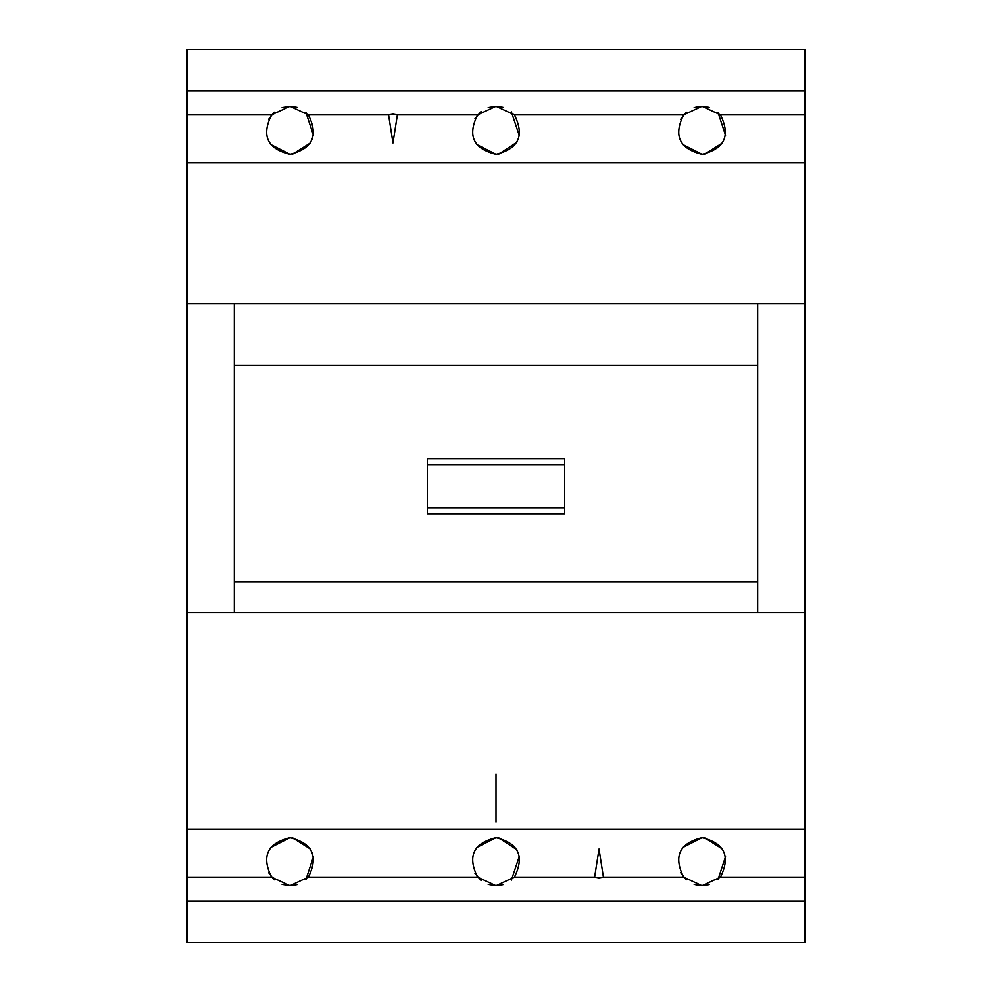 <?xml version="1.0" encoding="UTF-8"?>
<svg xmlns="http://www.w3.org/2000/svg" width="992" height="992" viewBox="0 0 992 992"><rect width="100%" height="100%" fill="white"/><g stroke="black" fill="none" stroke-linecap="round" stroke-linejoin="round"><path stroke-width="1.49" d="M564.671 458.912L564.671 513.856L427.329 513.856L427.329 507.842L427.329 513.856L564.671 513.856L564.671 507.842L427.329 507.842L427.329 464.926L427.329 507.842L564.671 507.842L564.671 458.912L427.329 458.912L427.329 464.926L564.671 464.926L427.329 464.926L427.329 458.912L564.671 458.912M757.665 365.329L757.665 303.701L757.665 365.329L234.335 365.329L234.335 303.701L805.045 303.701L805.045 942.4L186.955 942.4L186.955 901.195L186.955 942.4L805.045 942.4L805.045 901.195L186.955 901.195L186.955 877.151L186.955 901.195L805.045 901.195L805.045 877.151L720.44 877.151C730.806 856.294 724.668 843.138 702.026 837.67C679.396 843.138 673.258 856.294 683.624 877.151L603.409 877.151L599.019 849.003L594.617 877.151L514.414 877.151C524.78 856.294 518.642 843.138 496 837.67C473.358 843.138 467.22 856.294 477.586 877.151L308.376 877.151C318.742 856.294 312.604 843.138 289.974 837.67C267.332 843.138 261.194 856.294 271.56 877.151L186.955 877.151L186.955 829.089L186.955 877.151L271.56 877.151L289.974 885.744L308.376 877.151L477.586 877.151L496 885.744L514.414 877.151L594.617 877.151L599.019 877.846L603.409 877.151L683.624 877.151L702.026 885.744L720.44 877.151L805.045 877.151L805.045 612.746L757.665 612.746L757.665 365.329L234.335 365.329L234.335 581.647L234.335 303.701L805.045 303.701L805.045 612.746L234.335 612.746L234.335 581.647L757.665 581.647L757.665 612.746L234.335 612.746L234.335 581.647L757.665 581.647L757.665 365.329M186.955 829.089L186.955 612.746L234.335 612.746L186.955 612.746L186.955 303.701L234.335 303.701L186.955 303.701L186.955 162.911L805.045 162.911L805.045 114.849L805.045 162.911L186.955 162.911L186.955 114.849L271.56 114.849C261.194 135.706 267.332 148.862 289.974 154.33C312.604 148.862 318.742 135.706 308.376 114.849L388.591 114.849L392.981 142.997L397.383 114.849L477.586 114.849C467.22 135.706 473.358 148.862 496 154.33C518.642 148.862 524.78 135.706 514.414 114.849L683.624 114.849C673.258 135.706 679.396 148.862 702.026 154.33C724.668 148.862 730.806 135.706 720.44 114.849L805.045 114.849L805.045 90.805L186.955 90.805L805.045 90.805L805.045 49.6L805.045 114.849L720.44 114.849L702.026 106.256L683.624 114.849L514.414 114.849L496 106.256L477.586 114.849L397.383 114.849L392.981 114.154L388.591 114.849L308.376 114.849L289.974 106.256L271.56 114.849L186.955 114.849L186.955 49.6L805.045 49.6L186.955 49.6L186.955 829.089L805.045 829.089L186.955 829.089L805.045 829.089L805.045 612.746M805.045 303.701L805.045 162.911M393.03 114.154L397.383 114.849L392.981 142.997L388.591 114.849L392.981 114.154L397.383 114.849M603.409 877.151L599.019 877.846L603.409 877.151L599.019 849.003L594.617 877.151L599.019 877.846M598.97 877.846L594.617 877.151M292.628 837.818L310.36 848.978M313.472 856.666L305.883 879.718M297.067 884.666L289.974 885.744L282.088 884.418M274.226 879.867L268.596 872.7M270.518 847.577L289.974 837.67C267.332 843.138 261.194 856.294 271.56 877.151L289.974 885.744L308.376 877.151C318.742 856.294 312.604 843.138 289.974 837.67M498.765 837.831L516.82 849.698M519.374 856.084L511.364 880.189M502.994 884.703L496 885.744L488.2 884.442M481.157 880.611L474.883 873.196M476.557 847.577L496 837.67C473.358 843.138 467.22 856.294 477.586 877.151L496 885.744L514.414 877.151C524.78 856.294 518.642 843.138 496 837.67M704.692 837.818L722.424 848.978M725.536 856.666L717.948 879.718M709.131 884.666L702.026 885.744L720.44 877.151C730.806 856.294 724.668 843.138 702.026 837.67C679.396 843.138 673.258 856.294 683.624 877.151L702.026 885.744M699.472 885.608L694.152 884.418M686.29 879.867L680.661 872.7M682.583 847.577L702.026 837.67M270.518 144.423L289.974 154.33C267.332 148.862 261.194 135.706 271.56 114.849L289.974 106.256L282.088 107.582M274.226 112.133L268.596 119.3M313.472 135.334L305.883 112.282M297.067 107.334L289.974 106.256L308.376 114.849C318.742 135.706 312.604 148.862 289.974 154.33M292.628 154.182L310.36 143.022M476.557 144.423L496 154.33C473.358 148.862 467.22 135.706 477.586 114.849L496 106.256L488.2 107.558M481.157 111.389L474.883 118.804M519.374 135.916L511.364 111.811M502.994 107.297L496 106.256L514.414 114.849C524.78 135.706 518.642 148.862 496 154.33M498.765 154.169L516.82 142.302M682.583 144.423L702.026 154.33C679.396 148.862 673.258 135.706 683.624 114.849L702.026 106.256L720.44 114.849C730.806 135.706 724.668 148.862 702.026 154.33M699.472 106.392L694.152 107.582M686.29 112.133L680.661 119.3M725.536 135.334L717.948 112.282M709.131 107.334L702.026 106.256M704.692 154.182L722.424 143.022M388.591 114.849L392.981 114.154M496 774.132L496 821.934"/></g></svg>
